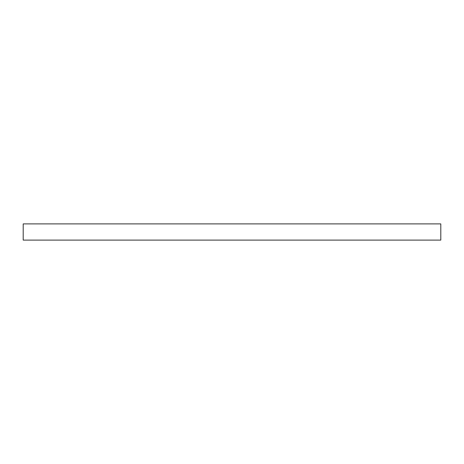 <?xml version="1.0" encoding="UTF-8"?>
<svg xmlns="http://www.w3.org/2000/svg" width="464" height="464" viewBox="0 0 464 464"><rect width="100%" height="100%" fill="white"/><g stroke="black" fill="none" stroke-linecap="round" stroke-linejoin="round"><path stroke-width="0.7" d="M440.8 223.897L23.2 223.897L23.2 240.103L440.8 240.103L440.8 223.897"/></g></svg>
